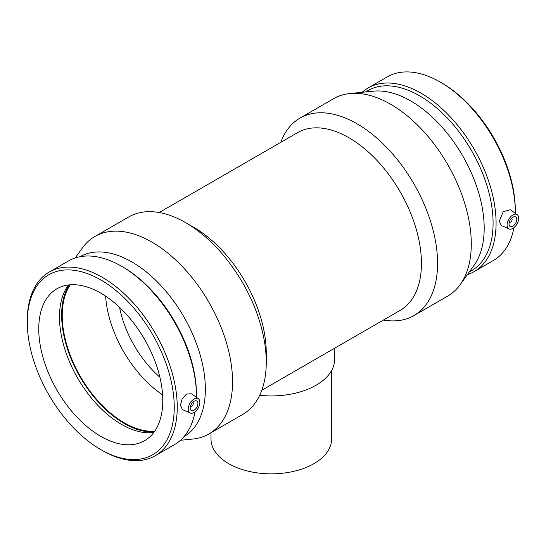 <?xml version="1.0" encoding="UTF-8"?>
<svg xmlns="http://www.w3.org/2000/svg" width="546" height="546" viewBox="0 0 546 546"><rect width="100%" height="100%" fill="white"/><g stroke="black" fill="none" stroke-linecap="round" stroke-linejoin="round"><path stroke-width="0.82" d="M331.593 370.522L331.593 439.032A60.292 34.807 180 0 1 271.301 473.846A60.292 34.807 180 0 1 211.009 439.032L211.009 432.739M259.691 395.304A63.309 36.548 0 0 0 334.609 359.377L334.609 348.218M192.608 402.443A2.191 1.263 -60 0 1 192.82 402.525A2.191 1.263 -60 0 1 193.27 403.528A2.191 1.263 -60 0 1 192.315 405.733A2.191 1.263 -60 0 1 190.622 406.32A2.191 1.263 -60 0 1 190.452 406.183M197.925 403.528A5.48 3.167 -60 0 1 195.529 409.043A5.48 3.167 -60 0 1 191.305 410.51A5.48 3.167 -60 0 1 191.305 404.183A5.48 3.167 -60 0 1 196.785 401.023A5.48 3.167 -60 0 1 197.925 403.528M190.274 406.934A5.48 3.167 120 0 0 190.834 406.401M192.997 402.668A5.48 3.167 120 0 0 193.175 401.911M511.445 218.366A2.191 1.263 -60 0 1 511.657 218.448A2.191 1.263 -60 0 1 511.657 220.98A2.191 1.263 -60 0 1 509.466 222.242A2.191 1.263 -60 0 1 509.288 222.099M509.008 223.921A5.48 3.167 -60 0 1 511.404 218.407A5.48 3.167 -60 0 1 515.629 216.939A5.48 3.167 -60 0 1 515.629 223.266A5.48 3.167 -60 0 1 510.148 226.433A5.48 3.167 -60 0 1 509.008 223.921M512.012 217.834A5.48 3.167 -60 0 1 511.834 218.584M509.677 222.324A5.48 3.167 -60 0 1 509.111 222.857M518.7 218.332A8.224 4.743 -60 0 1 512.885 228.399A8.224 4.743 -60 0 1 509.036 228.938A8.224 4.743 -60 0 1 508.776 219.315A8.224 4.743 -60 0 1 517.246 214.728A8.224 4.743 -60 0 1 518.7 218.332M194.048 399.051A8.224 4.743 120 0 0 188.234 409.125A8.224 4.743 120 0 0 190.199 413.022A8.224 4.743 120 0 0 198.157 408.142A8.224 4.743 120 0 0 198.403 398.805A8.224 4.743 120 0 0 194.048 399.051M190.199 413.022L182.425 409.582L180.412 405.337L182.152 398.887L186.575 393.987L191.571 393.816L198.403 398.805M509.036 228.938L501.262 225.498L499.249 221.253L503.18 211.712L510.408 209.739L517.246 214.728M515.294 213.302A106.026 61.213 -120 0 0 515.301 211.985L515.301 210.251A103.904 59.992 -120 0 0 441.83 82.999L440.335 82.132A106.026 61.213 -120 0 0 387.319 76.877L368.1 87.974A106.026 61.213 -120 0 0 362.135 92.301M515.301 211.985A106.026 61.213 -120 0 0 440.335 82.132M467.396 274.624A106.026 61.213 -120 0 0 474.126 271.621L493.345 260.524A106.026 61.213 -120 0 0 513.929 227.689M474.126 271.621A106.026 61.213 -120 0 0 496.082 223.082A106.026 61.213 -120 0 0 449.802 116.38A106.026 61.213 -120 0 0 368.1 87.974M469.328 271.942L471.567 270.645A103.904 59.992 -120 0 0 493.086 223.082A103.904 59.992 -120 0 0 447.727 118.516A103.904 59.992 -120 0 0 367.663 90.677L365.424 91.974M383.408 320.045A114.005 65.82 -120 0 0 413.957 315.568L447.679 296.103A114.005 65.82 -120 0 0 460.196 284.63L474.085 265.322A103.904 59.992 -120 0 0 484.193 228.214A103.904 59.992 -120 0 0 447.229 133.251A103.904 59.992 -120 0 0 373.532 91.155L349.87 93.53A114.005 65.82 -120 0 0 333.667 98.642L299.952 118.107A114.005 65.82 -120 0 0 280.808 142.322M460.196 284.63A114.005 65.82 -120 0 0 471.287 243.912A114.005 65.82 -120 0 0 430.733 139.715A114.005 65.82 -120 0 0 349.87 93.53M413.957 315.568A114.005 65.82 -120 0 0 437.571 263.384A114.005 65.82 -120 0 0 387.803 148.649A114.005 65.82 -120 0 0 299.952 118.107M261.8 390.253L400.198 310.353A102.607 59.241 -120 0 0 421.444 263.384A102.607 59.241 -120 0 0 376.658 160.121A102.607 59.241 -120 0 0 297.59 132.63L159.193 212.537M180.473 440.281L192.738 439.045A114.005 65.82 -120 0 0 208.934 433.94L242.649 414.475A114.005 65.82 -120 0 0 266.264 362.285L266.264 352.975A102.607 59.241 -120 0 0 193.714 227.307L185.654 222.652A114.005 65.82 -120 0 0 128.644 217.008L94.929 236.473A114.005 65.82 -120 0 0 82.405 247.952L75.205 257.958M266.264 362.285A114.005 65.82 -120 0 0 185.654 222.652M208.934 433.94A114.005 65.82 -120 0 0 232.548 381.75A114.005 65.82 -120 0 0 182.78 267.021A114.005 65.82 -120 0 0 94.929 236.473M183.995 436.67A103.904 59.992 -120 0 0 205.351 389.202A103.904 59.992 -120 0 0 160.101 284.746A103.904 59.992 -120 0 0 80.091 256.702M196.458 397.386A106.026 61.213 -120 0 0 196.464 396.062L196.464 394.335A103.904 59.992 -120 0 0 122.993 267.076L121.492 266.209A106.026 61.213 -120 0 0 68.482 260.961L49.256 272.058A106.026 61.213 -120 0 0 27.3 320.591L27.3 322.324A103.904 59.992 -120 0 0 100.771 449.583A103.904 59.992 -120 0 0 174.242 407.166A103.904 59.992 -120 0 0 100.771 279.907A103.904 59.992 -120 0 0 27.3 322.324M196.464 396.062A106.026 61.213 -120 0 0 121.492 266.209M100.771 449.583L102.273 450.45A106.026 61.213 -120 0 0 155.282 455.698L174.508 444.601A106.026 61.213 -120 0 0 195.093 411.766M155.282 455.698A106.026 61.213 -120 0 0 177.245 407.166A106.026 61.213 -120 0 0 130.965 300.464A106.026 61.213 -120 0 0 49.256 272.058M162.783 400.546A87.694 50.635 -120 0 0 124.502 312.292A87.694 50.635 -120 0 0 56.921 288.793A87.694 50.635 -120 0 0 38.759 328.945A87.694 50.635 -120 0 0 77.041 417.199A87.694 50.635 -120 0 0 144.622 440.69A87.694 50.635 -120 0 0 162.783 400.546M68.523 284.964A87.694 50.635 -120 0 0 59.48 316.98A87.694 50.635 -120 0 0 91.114 397.665A87.694 50.635 -120 0 0 153.74 432.562M69.267 284.882A88.52 51.106 -120 0 0 61.637 315.062A88.52 51.106 -120 0 0 154.184 431.961M70.25 284.794A87.694 50.635 -120 0 0 62.217 315.404A87.694 50.635 -120 0 0 154.75 431.156M105.61 296.15A87.694 50.635 -120 0 0 162.592 394.847M119.547 307.343A78.924 45.571 -120 0 0 159.869 377.184"/></g></svg>
